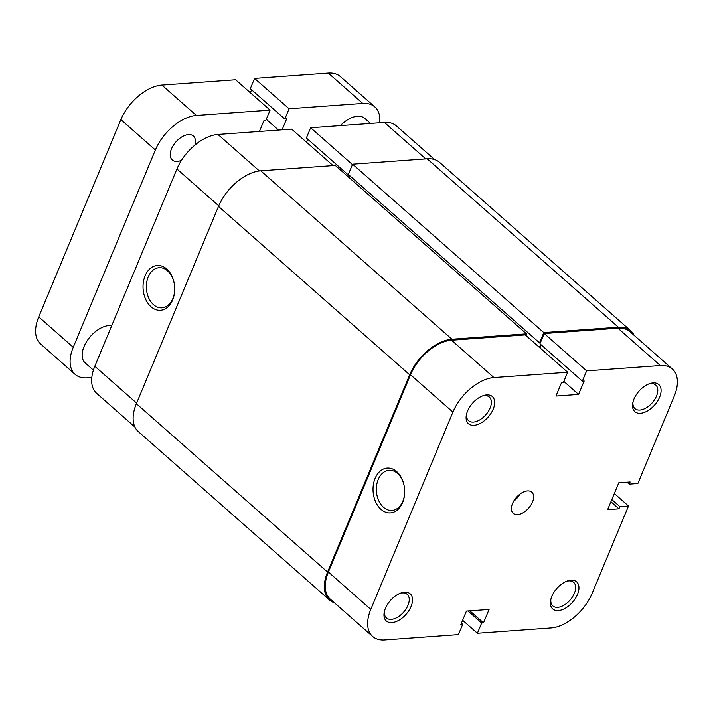 <?xml version="1.0" encoding="UTF-8"?>
<svg xmlns="http://www.w3.org/2000/svg" width="713" height="713" viewBox="0 0 713 713"><rect width="100%" height="100%" fill="white"/><g stroke="black" fill="none" stroke-linecap="round" stroke-linejoin="round"><path stroke-width="1.07" d="M93.394 370.127L85.195 362.908A23.476 13.565 -48.6 0 1 84.072 346.491A23.476 13.565 -48.6 0 1 111.718 325.654M181.485 160.318A15.962 9.224 -48.6 0 1 172.279 159.979A15.962 9.224 -48.6 0 1 171.512 148.821A15.962 9.224 -48.6 0 1 182.065 136.762A15.962 9.224 -48.6 0 1 193.383 136.031A15.962 9.224 -48.6 0 1 194.881 145.113M91.808 377.507L87.164 377.845A38.734 22.388 -48.6 0 1 75.106 374.352A38.734 22.388 -48.6 0 1 73.252 347.276L155.372 149.988A38.734 22.388 -48.6 0 1 196.378 115.453L270.102 110.132L265.833 120.39L264.006 120.524L259.452 131.45M75.106 374.352L40.614 343.96A38.734 22.388 -48.6 0 1 38.752 316.884L120.88 119.597A38.734 22.388 -48.6 0 1 161.887 85.061L235.602 79.74L270.102 110.132M266.288 119.303L278.516 130.078M284.808 119.018L289.077 108.759L254.577 78.377L250.308 88.635L284.808 119.018L286.635 118.893L282.09 129.819M251.609 89.776L250.37 92.743M289.077 108.759L362.792 103.438A38.734 22.388 -48.6 0 1 374.851 106.932A38.734 22.388 -48.6 0 1 379.708 122.77M254.577 78.377L328.301 73.047A38.734 22.388 -48.6 0 1 340.351 76.541L374.851 106.932M340.377 125.613A23.476 13.565 -48.6 0 1 364.762 118.376L370.502 123.429M260.753 170.817L335.306 165.434L526.488 333.836L451.935 339.219L260.753 170.817A39.901 23.066 131.4 0 0 218.508 206.396L136.388 403.683A39.901 23.066 131.4 0 0 138.295 431.579L329.468 599.99A39.901 23.066 131.4 0 0 334.415 602.779M451.935 339.219A39.901 23.066 131.4 0 0 409.681 374.797L327.561 572.084A39.901 23.066 131.4 0 0 329.468 599.99M634.151 335.351A39.901 23.066 131.4 0 0 630.764 330.805L439.591 162.395A39.901 23.066 131.4 0 0 427.167 158.803L352.614 164.186L348.345 174.444L539.518 342.846L540.356 342.784M630.764 330.805A39.901 23.066 131.4 0 0 618.349 327.205L427.167 158.803M618.349 327.205L543.787 332.588L352.614 164.186M543.787 332.588L539.518 342.846M349.646 175.585L348.889 177.394M540.65 344.397L539.411 347.374M526.488 333.836L525.829 335.404M411.062 606.469A18.075 10.445 -48.6 0 1 393.594 622.351A18.075 10.445 -48.6 0 1 384.262 612.084A18.075 10.445 -48.6 0 1 385.439 608.323A18.075 10.445 -48.6 0 1 401.134 592.931A18.075 10.445 -48.6 0 1 411.062 606.469M384.494 611.103A15.731 9.091 131.4 0 0 386.419 617.93A15.731 9.091 131.4 0 0 397.578 617.208A15.731 9.091 131.4 0 0 407.961 605.328A15.731 9.091 131.4 0 0 407.212 594.33A15.731 9.091 131.4 0 0 400.189 593.278M493.191 409.191A18.075 10.445 -48.6 0 1 475.714 425.064A18.075 10.445 -48.6 0 1 466.391 414.797A18.075 10.445 -48.6 0 1 467.559 411.036A18.075 10.445 -48.6 0 1 483.254 395.644A18.075 10.445 -48.6 0 1 493.191 409.191M466.614 413.816A15.731 9.091 131.4 0 0 468.539 420.643A15.731 9.091 131.4 0 0 479.697 419.921A15.731 9.091 131.4 0 0 490.089 408.041A15.731 9.091 131.4 0 0 489.332 397.043A15.731 9.091 131.4 0 0 482.318 396M577.477 594.455A18.075 10.445 -48.6 0 1 559.999 610.337A18.075 10.445 -48.6 0 1 550.677 600.07A18.075 10.445 -48.6 0 1 551.853 596.309A18.075 10.445 -48.6 0 1 567.548 580.917A18.075 10.445 -48.6 0 1 577.477 594.455M550.908 599.089A15.731 9.091 131.4 0 0 552.833 605.916A15.731 9.091 131.4 0 0 563.992 605.194A15.731 9.091 131.4 0 0 574.375 593.314A15.731 9.091 131.4 0 0 573.626 582.316A15.731 9.091 131.4 0 0 566.603 581.264M659.605 397.177A18.075 10.445 -48.6 0 1 642.128 413.05A18.075 10.445 -48.6 0 1 632.805 402.783A18.075 10.445 -48.6 0 1 633.973 399.022A18.075 10.445 -48.6 0 1 649.668 383.63A18.075 10.445 -48.6 0 1 659.605 397.177M633.028 401.802A15.731 9.091 131.4 0 0 634.953 408.629A15.731 9.091 131.4 0 0 646.112 407.907A15.731 9.091 131.4 0 0 656.504 396.027A15.731 9.091 131.4 0 0 655.746 385.029A15.731 9.091 131.4 0 0 648.723 383.986M402.604 502.594A22.451 15.793 85.9 0 1 381 509.349A22.451 15.793 85.9 0 1 375.109 478.361A22.451 15.793 85.9 0 1 391.009 468.45A22.451 15.793 85.9 0 1 404.209 486.123A22.451 15.793 85.9 0 1 404.681 492.576A22.451 15.793 85.9 0 1 402.604 502.594M404.244 486.302A20.107 14.144 -94.1 0 0 389.075 470.304A20.107 14.144 -94.1 0 0 378.211 479.51A20.107 14.144 -94.1 0 0 378.639 500.428A20.107 14.144 -94.1 0 0 391.972 510.41A20.107 14.144 -94.1 0 0 402.836 501.203A20.107 14.144 -94.1 0 0 404.681 492.398M512.531 503.467A14.082 8.137 131.4 0 0 513.208 513.315A14.082 8.137 131.4 0 0 523.199 512.665A14.082 8.137 131.4 0 0 532.504 502.023A14.082 8.137 131.4 0 0 531.827 492.184A14.082 8.137 131.4 0 0 521.836 492.835A14.082 8.137 131.4 0 0 512.531 503.467M513.627 501.248A14.082 8.137 131.4 0 0 519.911 494.118M372.649 636.459L330.244 599.107A38.734 22.388 -48.6 0 1 328.39 572.022L370.796 609.383A38.734 22.388 131.4 0 0 372.649 636.459A38.734 22.388 131.4 0 0 384.699 639.953L458.423 634.623L462.692 624.365L460.865 624.499L466.445 611.086L489.082 609.455L483.494 622.868L481.667 623.002L477.398 633.26L551.113 627.939A38.734 22.388 131.4 0 0 592.12 593.403L628.501 506.007L614.33 493.521M586.621 370.867L660.336 365.546L617.93 328.194L544.215 333.515L586.621 370.867L582.343 381.125L584.179 380.992L578.591 394.414L555.962 396.045L561.541 382.631L563.377 382.498L567.646 372.239L525.24 334.887L451.516 340.208L493.922 377.56L567.646 372.239M370.796 609.383L452.915 412.096L410.51 374.744L328.39 572.022M410.51 374.744A38.734 22.388 -48.6 0 1 451.516 340.208M540.008 347.891L541.238 344.923M582.343 381.125L539.946 343.773L544.215 333.515M617.93 328.194A38.734 22.388 -48.6 0 1 629.989 331.679L672.386 369.04A38.734 22.388 131.4 0 0 660.336 365.546M672.386 369.04A38.734 22.388 131.4 0 1 674.248 396.116L637.868 483.512L629.214 484.136L630.114 481.97L618.804 482.781L607.628 509.617L618.946 508.797L619.847 506.631L628.501 506.007M493.922 377.56A38.734 22.388 131.4 0 0 452.915 412.096M462.63 620.257L477.398 633.26M563.831 381.402L578.591 394.414M610.916 501.72L618.946 508.797M611.816 499.555L619.847 506.631M627.003 482.193L629.214 484.136M461.391 623.224L462.692 624.365M469.84 610.836L483.494 622.868M468.013 610.97L481.667 623.002M145.122 275.771A22.451 15.793 85.9 0 1 161.022 265.851A22.451 15.793 85.9 0 1 174.23 283.533A22.451 15.793 85.9 0 1 174.694 289.986A22.451 15.793 85.9 0 1 172.626 299.995A22.451 15.793 85.9 0 1 151.013 306.759A22.451 15.793 85.9 0 1 145.122 275.771M174.257 283.703A20.107 14.144 -94.1 0 0 159.088 267.705A20.107 14.144 -94.1 0 0 148.224 276.92A20.107 14.144 -94.1 0 0 148.652 297.838A20.107 14.144 -94.1 0 0 161.985 307.82A20.107 14.144 -94.1 0 0 172.849 298.613A20.107 14.144 -94.1 0 0 174.703 289.808M218.748 205.816L176.931 168.981A38.734 22.388 -48.6 0 1 217.946 134.445L291.662 129.124L333.06 165.594M176.931 168.981L94.811 366.268L136.629 403.103M307.668 139.16L306.43 142.128M352.445 164.587L310.636 127.752L306.367 138.01L348.773 175.371M310.636 127.752L384.36 122.431A38.734 22.388 -48.6 0 1 396.41 125.925L434.645 159.605M134.909 427.034L96.674 393.344A38.734 22.388 -48.6 0 1 94.811 366.268M120.88 119.597L155.372 149.988M38.752 316.884L73.252 347.276M161.887 85.061L196.378 115.453M328.301 73.047L362.792 103.438M327.561 572.084L136.388 403.683M409.681 374.797L218.508 206.396M217.946 134.445L259.38 170.951M425.759 158.901L384.36 122.431"/></g></svg>
